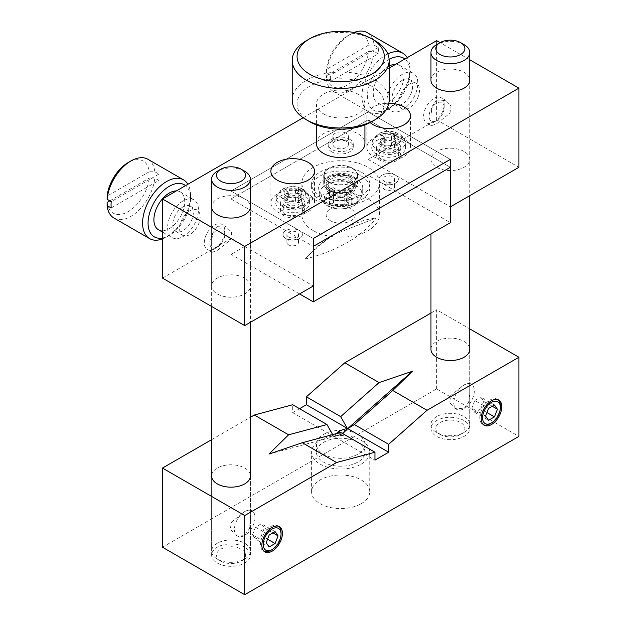<?xml version="1.0" encoding="UTF-8"?>
<svg xmlns="http://www.w3.org/2000/svg" width="626" height="626" viewBox="0 0 626 626"><rect width="100%" height="100%" fill="white"/><g stroke="black" fill="none" stroke-linecap="round" stroke-linejoin="round"><path stroke-width="0.47" stroke-dasharray="3.13 2.35" d="M328.689 190.046A16.965 9.797 180 0 1 323.72 183.121A16.965 9.797 180 0 1 334.19 174.075A16.965 9.797 180 0 1 352.681 176.196A16.965 9.797 180 0 1 357.649 183.121A16.965 9.797 180 0 1 347.172 192.174A16.965 9.797 180 0 1 328.689 190.046M328.689 182.135A16.965 9.797 180 0 1 323.72 175.21A16.965 9.797 180 0 1 334.19 166.164A16.965 9.797 180 0 1 352.681 168.284A16.965 9.797 180 0 1 357.649 175.21A16.965 9.797 180 0 1 347.172 184.255A16.965 9.797 180 0 1 328.689 182.135M380.099 160.366A12.121 6.996 180 0 1 376.547 155.42A12.121 6.996 180 0 1 384.028 148.957A12.121 6.996 180 0 1 397.228 150.475A12.121 6.996 180 0 1 400.781 155.42A12.121 6.996 180 0 1 393.3 161.884A12.121 6.996 180 0 1 380.099 160.366M380.099 152.454A12.121 6.996 180 0 1 376.547 147.509A12.121 6.996 180 0 1 384.028 141.046A12.121 6.996 180 0 1 397.228 142.564A12.121 6.996 180 0 1 400.781 147.509A12.121 6.996 180 0 1 393.3 153.973A12.121 6.996 180 0 1 380.099 152.454M284.134 215.774A12.121 6.996 180 0 1 280.581 210.829A12.121 6.996 180 0 1 288.062 204.366A12.121 6.996 180 0 1 301.27 205.876A12.121 6.996 180 0 1 304.815 210.829A12.121 6.996 180 0 1 297.334 217.292A12.121 6.996 180 0 1 284.134 215.774M284.134 207.855A12.121 6.996 180 0 1 280.581 202.91A12.121 6.996 180 0 1 288.062 196.447A12.121 6.996 180 0 1 301.27 197.965A12.121 6.996 180 0 1 304.815 202.91A12.121 6.996 180 0 1 297.334 209.374A12.121 6.996 180 0 1 284.134 207.855M368.104 175.21L368.104 119.809L450.352 167.291L368.104 119.809L368.104 111.89L450.352 159.38L368.104 111.89L231.01 191.04L313.266 238.529L231.01 191.04L231.01 198.951L313.266 246.441L231.01 198.951L231.01 254.359L368.104 175.21L450.352 222.7M368.104 119.809L231.01 198.951L368.104 119.809M217.3 543.251A19.39 11.19 0 0 0 211.619 551.17A19.39 11.19 0 0 0 217.3 559.081L217.3 559.081A19.39 11.19 0 0 0 244.719 559.081L244.719 559.081A19.39 11.19 0 0 0 250.4 551.17A19.39 11.19 0 0 0 244.719 543.251A19.39 11.19 0 0 0 217.3 543.251M220.728 561.06A14.539 8.396 0 0 0 241.292 561.06A14.539 8.396 0 0 0 241.292 549.19A14.539 8.396 0 0 0 220.728 549.19A14.539 8.396 0 0 0 220.728 561.06L217.3 559.081L220.728 561.06M244.719 171.25A19.39 11.19 0 0 0 217.3 171.25M436.643 416.619A19.39 11.19 0 0 0 430.97 424.53A19.39 11.19 0 0 0 436.643 432.449L436.643 432.449A19.39 11.19 0 0 0 464.062 432.449L464.062 432.449A19.39 11.19 0 0 0 469.743 424.53A19.39 11.19 0 0 0 464.062 416.619A19.39 11.19 0 0 0 436.643 416.619M440.07 434.428A14.539 8.396 0 0 0 460.634 434.428A14.539 8.396 0 0 0 460.634 422.55A14.539 8.396 0 0 0 440.07 422.55A14.539 8.396 0 0 0 440.07 434.428L436.643 432.449L440.07 434.428M464.062 44.61A19.39 11.19 0 0 0 436.643 44.61M397.659 143.831A12.723 7.348 180 0 1 379.669 143.831A12.723 7.348 180 0 1 379.669 133.44A12.723 7.348 180 0 1 397.659 133.44A12.723 7.348 180 0 1 397.659 143.831M377.008 149.489A16.479 9.515 0 0 0 395.413 151.437A16.479 9.515 0 0 0 405.116 142.196A16.479 9.515 0 0 0 404.983 141.453A16.479 9.515 0 0 0 400.319 136.03A16.479 9.515 0 0 0 383.425 133.737A16.479 9.515 0 0 0 372.337 141.453A16.479 9.515 0 0 0 372.212 142.196A16.479 9.515 0 0 0 377.008 149.489M376.672 154.434A16.965 9.797 0 0 0 395.616 156.445A16.965 9.797 0 0 0 405.601 146.93A16.965 9.797 0 0 0 400.656 140.584A16.965 9.797 0 0 0 382.635 138.354A16.965 9.797 0 0 0 371.727 146.93A16.965 9.797 0 0 0 376.672 154.434M380.099 141.515L380.099 146.124L383.182 144.34L383.182 139.129A47.459 27.403 -60 0 0 380.099 141.515A46.394 26.785 -120 0 1 381.469 142.274L382.838 143.096A47.459 27.403 -60 0 1 385.921 140.709L391.406 140.709A47.459 27.403 60 0 1 394.49 143.096L397.228 141.515A47.459 27.403 -120 0 0 394.145 139.129L393.011 137.384L394.145 135.959A47.459 27.403 -60 0 1 397.228 134.786L395.859 133.964A46.394 26.785 60 0 0 394.49 133.205A47.459 27.403 -60 0 0 391.406 134.379L385.921 134.379A47.459 27.403 60 0 0 382.838 133.205A46.394 26.785 -60 0 0 381.469 133.964A46.394 26.785 -60 0 0 380.099 134.786L380.099 139.395L382.838 137.814L382.838 133.205M383.182 139.129L384.317 137.384L383.182 135.959A47.459 27.403 -120 0 0 380.099 134.786M381.813 183.121A9.695 5.595 0 0 0 392.377 184.341A9.695 5.595 0 0 0 398.355 179.169A9.695 5.595 0 0 0 395.515 175.21A9.695 5.595 0 0 0 384.951 173.997A9.695 5.595 0 0 0 378.973 179.169A9.695 5.595 0 0 0 381.813 183.121A9.695 5.595 180 0 1 378.973 179.169A9.695 5.595 180 0 1 384.951 173.997A9.695 5.595 180 0 1 395.515 175.21A9.695 5.595 180 0 1 398.355 179.169A9.695 5.595 180 0 1 392.377 184.341A9.695 5.595 180 0 1 381.813 183.121M381.813 151.461A9.695 5.595 0 0 0 392.377 152.681A9.695 5.595 0 0 0 398.355 147.509A9.695 5.595 0 0 0 395.515 143.55A9.695 5.595 0 0 0 384.951 142.337A9.695 5.595 0 0 0 378.973 147.509A9.695 5.595 0 0 0 381.813 151.461M382.838 143.096L382.838 147.705L380.099 146.124M383.182 144.34A3.881 2.238 0 0 0 384.317 142.759A3.881 2.238 0 0 0 383.182 141.179L380.099 139.395M382.838 147.705L385.921 145.921A3.881 2.238 180 0 1 391.406 145.921L394.49 147.705L397.228 146.124L394.145 144.34A3.881 2.238 180 0 1 393.011 142.759A3.881 2.238 180 0 1 394.145 141.179L397.228 139.395L394.49 137.814L391.406 139.59A3.881 2.238 180 0 1 385.921 139.59L382.838 137.814M394.49 137.814L394.49 133.205M397.228 139.395L397.228 134.786M397.228 146.124L397.228 141.515M394.49 147.705L394.49 143.096M281.051 204.89A16.479 9.515 0 0 0 299.455 206.838A16.479 9.515 0 0 0 309.15 197.605A16.479 9.515 0 0 0 309.025 196.854A16.479 9.515 0 0 0 304.353 191.431A16.479 9.515 0 0 0 287.459 189.146A16.479 9.515 0 0 0 276.379 196.854A16.479 9.515 0 0 0 276.246 197.605A16.479 9.515 0 0 0 281.051 204.89M301.693 188.849A12.723 7.348 180 0 1 301.693 199.232A12.723 7.348 180 0 1 283.703 199.232A12.723 7.348 180 0 1 283.703 188.849A12.723 7.348 180 0 1 301.693 188.849M284.134 190.194L284.134 194.796L287.217 196.58A3.881 2.238 180 0 1 288.351 198.16A3.881 2.238 180 0 1 287.217 199.749L284.134 201.525L286.872 203.106L286.872 198.505L285.503 197.675A46.394 26.785 -120 0 0 284.134 196.916A47.459 27.403 -60 0 1 287.217 194.529L288.351 192.785L287.217 191.36A47.459 27.403 -120 0 0 284.134 190.194A46.394 26.785 -60 0 1 286.872 188.606A47.459 27.403 60 0 1 289.955 189.78L295.441 189.78A47.459 27.403 -60 0 1 298.524 188.606A46.394 26.785 60 0 1 299.901 189.365A46.394 26.785 60 0 1 301.27 190.194A47.459 27.403 -60 0 0 298.187 191.36L297.045 192.785L297.045 198.16A3.881 2.238 180 0 1 298.187 196.58L301.27 194.796L301.27 190.194M280.706 209.835A16.965 9.797 0 0 0 299.651 211.846A16.965 9.797 0 0 0 309.635 202.331A16.965 9.797 0 0 0 304.698 195.985A16.965 9.797 0 0 0 286.677 193.755A16.965 9.797 0 0 0 275.769 202.331A16.965 9.797 0 0 0 280.706 209.835M285.847 238.529A9.695 5.595 0 0 0 296.411 239.742A9.695 5.595 0 0 0 302.397 234.57A9.695 5.595 0 0 0 299.557 230.611A9.695 5.595 0 0 0 288.993 229.398A9.695 5.595 0 0 0 283.007 234.57A9.695 5.595 0 0 0 285.847 238.529A9.695 5.595 180 0 1 283.007 234.57A9.695 5.595 180 0 1 288.993 229.398A9.695 5.595 180 0 1 299.557 230.611A9.695 5.595 180 0 1 302.397 234.57A9.695 5.595 180 0 1 296.411 239.742A9.695 5.595 180 0 1 285.847 238.529M285.847 206.87A9.695 5.595 0 0 0 296.411 208.082A9.695 5.595 0 0 0 302.397 202.91A9.695 5.595 0 0 0 299.557 198.951A9.695 5.595 0 0 0 288.993 197.738A9.695 5.595 0 0 0 283.007 202.91A9.695 5.595 0 0 0 285.847 206.87M286.872 198.505A47.459 27.403 -60 0 1 289.955 196.11L295.441 196.11A47.459 27.403 60 0 1 298.524 198.505L301.27 196.916A47.459 27.403 -120 0 0 298.187 194.529L297.045 192.785M286.872 188.606L286.872 193.215L289.955 194.999A3.881 2.238 0 0 0 295.441 194.999L298.524 193.215L301.27 194.796M284.134 194.796L286.872 193.215M298.524 188.606L298.524 193.215M286.872 203.106L289.955 201.329A3.881 2.238 180 0 1 295.441 201.329L298.524 203.106L301.27 201.525L298.187 199.749A3.881 2.238 180 0 1 297.045 198.16M301.27 201.525L301.27 196.916M298.524 203.106L298.524 198.505M284.134 201.525L284.134 196.916M285.847 214.781A9.695 5.595 180 0 1 283.007 210.829A9.695 5.595 180 0 1 288.993 205.657A9.695 5.595 180 0 1 299.557 206.87A9.695 5.595 180 0 1 302.397 210.829A9.695 5.595 180 0 1 296.411 215.993A9.695 5.595 180 0 1 285.847 214.781M313.266 198.951A38.773 22.387 180 0 1 301.904 183.121A38.773 22.387 180 0 1 325.841 162.439A38.773 22.387 180 0 1 368.104 167.291A38.773 22.387 180 0 1 379.458 183.121A38.773 22.387 180 0 1 355.521 203.81A38.773 22.387 180 0 1 313.266 198.951M313.266 230.611A38.773 22.387 180 0 1 301.904 214.781A38.773 22.387 180 0 1 325.841 194.099A38.773 22.387 180 0 1 368.104 198.951A38.773 22.387 180 0 1 379.458 214.781A38.773 22.387 180 0 1 355.521 235.47A38.773 22.387 180 0 1 313.266 230.611M381.813 159.38A9.695 5.595 180 0 1 378.973 155.42A9.695 5.595 180 0 1 384.951 150.248A9.695 5.595 180 0 1 395.515 151.469A9.695 5.595 180 0 1 398.355 155.42A9.695 5.595 180 0 1 392.377 160.592A9.695 5.595 180 0 1 381.813 159.38M288.586 236.949A5.814 3.357 180 0 1 286.888 234.57A5.814 3.357 180 0 1 290.472 231.471A5.814 3.357 180 0 1 296.81 232.199A5.814 3.357 180 0 1 298.516 234.57A5.814 3.357 180 0 1 294.924 237.677A5.814 3.357 180 0 1 288.586 236.949M288.586 244.86A5.814 3.357 180 0 1 286.888 242.489A5.814 3.357 180 0 1 290.472 239.382A5.814 3.357 180 0 1 296.81 240.11A5.814 3.357 180 0 1 298.516 242.489A5.814 3.357 180 0 1 294.924 245.588A5.814 3.357 180 0 1 288.586 244.86M330.403 220.72A14.539 8.396 180 0 1 330.403 208.849A14.539 8.396 180 0 1 350.967 208.849A14.539 8.396 180 0 1 350.967 220.72A14.539 8.396 180 0 1 330.403 220.72M384.552 181.54A5.814 3.357 180 0 1 382.846 179.169A5.814 3.357 180 0 1 386.438 176.062A5.814 3.357 180 0 1 392.776 176.79A5.814 3.357 180 0 1 394.482 179.169A5.814 3.357 180 0 1 390.89 182.268A5.814 3.357 180 0 1 384.552 181.54M384.552 189.459A5.814 3.357 180 0 1 382.846 187.08A5.814 3.357 180 0 1 386.438 183.981A5.814 3.357 180 0 1 392.776 184.709A5.814 3.357 180 0 1 394.482 187.08A5.814 3.357 180 0 1 390.89 190.187A5.814 3.357 180 0 1 384.552 189.459M305.065 259.094C337.766 250.635 361.507 236.933 376.296 217.965L333.83 234.57L317.554 246.065L305.065 259.094A135.709 78.352 -60 0 1 340.677 230.618A135.709 78.352 -60 0 1 376.296 217.965M299.557 293.93L231.01 254.359M361.249 464.101A29.078 16.792 0 0 0 369.763 452.23A29.078 16.792 0 0 0 351.812 436.721A29.078 16.792 0 0 0 320.121 440.36A29.078 16.792 0 0 0 311.599 452.23A29.078 16.792 0 0 0 329.55 467.747A29.078 16.792 0 0 0 361.249 464.101M361.249 503.68A29.078 16.792 0 0 0 369.763 491.809A29.078 16.792 0 0 0 351.812 476.292A29.078 16.792 0 0 0 320.121 479.939A29.078 16.792 0 0 0 311.599 491.809A29.078 16.792 0 0 0 329.55 507.318A29.078 16.792 0 0 0 361.249 503.68M244.719 547.21A19.39 11.19 0 0 0 223.592 544.784A19.39 11.19 0 0 0 211.619 555.129A19.39 11.19 0 0 0 217.3 563.04A19.39 11.19 0 0 0 238.428 565.466A19.39 11.19 0 0 0 250.4 555.129A19.39 11.19 0 0 0 244.719 547.21M250.4 551.17L250.4 475.979A19.39 11.19 0 0 0 244.719 468.06A19.39 11.19 0 0 0 223.592 465.634A19.39 11.19 0 0 0 211.619 475.979L211.619 551.17M464.062 420.57A19.39 11.19 0 0 0 442.934 418.145A19.39 11.19 0 0 0 430.97 428.489A19.39 11.19 0 0 0 436.643 436.4A19.39 11.19 0 0 0 457.77 438.826A19.39 11.19 0 0 0 469.743 428.489A19.39 11.19 0 0 0 464.062 420.57M469.743 424.53L469.743 349.339A19.39 11.19 0 0 0 464.062 341.42A19.39 11.19 0 0 0 442.934 338.995A19.39 11.19 0 0 0 430.97 349.339L430.97 424.53M270.768 550.379A14.539 8.396 120 0 0 281.051 532.569M278.687 526.364A14.539 8.396 120 0 0 278.038 525.91A14.539 8.396 120 0 0 270.768 526.63A14.539 8.396 120 0 0 261.269 539.448A14.539 8.396 120 0 0 263.499 551.099A14.539 8.396 120 0 0 264.211 551.436M490.111 423.739A14.539 8.396 120 0 0 500.393 405.93M498.038 399.724A14.539 8.396 120 0 0 497.38 399.271A14.539 8.396 120 0 0 490.111 399.991A14.539 8.396 120 0 0 480.612 412.808A14.539 8.396 120 0 0 482.842 424.459A14.539 8.396 120 0 0 483.562 424.796M357.822 434.421A24.234 13.991 0 0 0 331.404 431.392A24.234 13.991 0 0 0 316.451 444.319A24.234 13.991 0 0 0 323.548 454.21A24.234 13.991 0 0 0 349.957 457.246A24.234 13.991 0 0 0 364.919 444.319A24.234 13.991 0 0 0 357.822 434.421M357.822 442.339A24.234 13.991 0 0 0 331.404 439.303A24.234 13.991 0 0 0 316.451 452.23A24.234 13.991 0 0 0 323.548 462.129A24.234 13.991 0 0 0 349.957 465.157A24.234 13.991 0 0 0 364.919 452.23A24.234 13.991 0 0 0 357.822 442.339M267.576 539.174L261.394 535.606L255.463 539.033L269.172 546.944M272.936 532.898L264.368 527.953L261.394 535.606M255.463 539.033L252.489 534.807L266.199 542.726M252.489 534.807L255.463 527.155L261.394 523.727L264.368 527.953M275.104 531.646L261.394 523.727M255.463 527.155L269.172 535.073M244.719 511.591A14.539 8.396 120 0 0 235.22 524.408A14.539 8.396 120 0 0 237.45 536.059A14.539 8.396 120 0 0 244.719 535.34A14.539 8.396 120 0 0 254.219 522.522A14.539 8.396 120 0 0 251.988 510.871A14.539 8.396 120 0 0 244.719 511.591L231.448 522.123L230.266 529.197L235.36 534.854L244.719 535.34L249.375 528.72L250.4 519.51L250.4 511.591L249.899 509.666L244.719 511.591M494.446 405.006L480.737 397.095L483.71 401.313L492.279 406.266M488.515 408.434L474.805 400.523L480.737 397.095M483.71 401.313L480.737 408.966L486.926 412.534M480.737 408.966L474.805 412.393L471.84 408.168L474.805 400.523M485.549 416.087L471.84 408.168M474.805 412.393L488.515 420.304M464.062 384.959A14.539 8.396 120 0 0 454.562 397.768A14.539 8.396 120 0 0 456.792 409.42A14.539 8.396 120 0 0 464.062 408.7A14.539 8.396 120 0 0 473.561 395.89A14.539 8.396 120 0 0 471.331 384.239A14.539 8.396 120 0 0 464.062 384.959L450.79 395.483L449.609 402.557L454.703 408.215L464.062 408.7L468.717 402.088L469.743 392.87L469.743 384.959L469.25 383.034L464.062 384.959M162.463 547.21L436.643 388.918L518.899 436.4M436.643 388.918L436.643 309.768L469.743 328.869M211.619 439.679L250.4 417.292M299.557 408.7L292.702 412.659L292.702 404.74M430.97 313.047L436.643 309.768M292.702 412.659L333.595 436.267L336.295 433.622M268.969 454.061L340.685 434.843L342.688 433.607L334.065 436.541L374.958 460.149M333.595 436.267L332.649 434.6M341.992 433.841L340.685 434.843L339.151 432.856M340.685 432.449L334.065 436.541M342.32 433.388L340.685 434.843L342.594 433.544M339.926 432.644L340.685 434.843L339.808 432.676M339.503 432.762L340.685 434.843L337.977 431.525M343.392 433.364L342.273 434.006M361.249 172.04A29.078 16.792 180 0 1 369.763 183.919A29.078 16.792 180 0 1 351.812 199.428A29.078 16.792 180 0 1 320.121 195.789A29.078 16.792 180 0 1 311.599 183.919A29.078 16.792 180 0 1 329.55 168.402A29.078 16.792 180 0 1 361.249 172.04M361.249 176A29.078 16.792 180 0 1 369.763 187.87A29.078 16.792 180 0 1 351.812 203.387A29.078 16.792 180 0 1 320.121 199.749A29.078 16.792 180 0 1 311.599 187.87A29.078 16.792 180 0 1 329.55 172.361A29.078 16.792 180 0 1 361.249 176M367.243 32.646A33.929 19.586 120 0 1 374.113 45.103L368.604 45.111A30.048 17.348 120 0 0 347.54 35.909L350.278 34.328A33.929 19.586 120 0 0 326.443 72.624L326.467 69.447A30.048 17.348 120 0 1 347.54 35.909L350.278 34.328A33.929 19.586 120 0 1 354.019 32.505M326.443 78.954A33.929 19.586 120 0 0 333.314 91.412A33.929 19.586 120 0 0 358.174 83.626A33.929 19.586 120 0 0 374.113 51.434L368.604 51.442A30.048 17.348 120 0 1 347.54 84.979A30.048 17.348 120 0 1 326.467 75.777L326.443 78.954L330.559 81.325A33.929 19.586 -60 0 1 330.403 78.25A33.929 19.586 -60 0 1 330.559 74.995L326.443 72.624M387.807 53.899A33.929 19.586 120 0 0 385.921 54.9A33.929 19.586 120 0 0 361.93 96.459A33.929 19.586 120 0 0 368.957 111.991A33.929 19.586 120 0 0 385.921 110.309L385.921 110.309A33.929 19.586 120 0 0 409.913 68.758A33.929 19.586 120 0 0 407.26 57.623M374.113 45.103L378.221 47.474A33.929 19.586 -60 0 1 378.386 50.549A33.929 19.586 -60 0 1 378.221 53.805L374.113 51.434M389.114 59.4A30.048 17.348 120 0 0 388.66 59.65A30.048 17.348 120 0 0 367.415 96.459A30.048 17.348 120 0 0 388.66 108.728L385.921 110.309L388.668 108.728A30.048 17.348 120 0 0 388.668 108.728A30.048 17.348 120 0 0 409.913 71.92A30.048 17.348 120 0 0 404.897 58.985M389.153 66.106A21.808 12.59 120 0 0 388.66 66.379A21.808 12.59 120 0 0 374.418 85.598A21.808 12.59 120 0 0 377.76 103.079A21.808 12.59 120 0 0 388.66 101.999A21.808 12.59 120 0 0 402.909 82.781A21.808 12.59 120 0 0 399.568 65.3A21.808 12.59 120 0 0 395.726 64.282M402.369 74.298A21.808 12.59 120 0 0 388.128 93.517A21.808 12.59 120 0 0 391.469 110.99A21.808 12.59 120 0 0 402.369 109.91A21.808 12.59 120 0 0 416.619 90.692A21.808 12.59 120 0 0 413.277 73.211A21.808 12.59 120 0 0 402.369 74.298M402.369 80.23A14.539 8.396 120 0 0 392.878 93.047A14.539 8.396 120 0 0 395.1 104.699A14.539 8.396 120 0 0 402.369 103.979A14.539 8.396 120 0 0 411.869 91.161A14.539 8.396 120 0 0 409.647 79.51A14.539 8.396 120 0 0 402.369 80.23M409.224 84.189A14.539 8.396 120 0 0 399.724 96.999A14.539 8.396 120 0 0 401.955 108.65A14.539 8.396 120 0 0 409.224 107.93A14.539 8.396 120 0 0 418.724 95.121A14.539 8.396 120 0 0 416.501 83.469A14.539 8.396 120 0 0 409.224 84.189M147.9 159.278A33.929 19.586 120 0 1 154.771 171.735L149.262 171.751A30.048 17.348 120 0 0 128.189 162.549M162.463 238.913A33.929 19.586 120 0 0 166.579 236.949A33.929 19.586 120 0 0 190.57 195.39A33.929 19.586 120 0 0 187.917 184.263M154.771 171.735L158.879 174.114A33.929 19.586 -60 0 1 159.035 177.189A33.929 19.586 -60 0 1 158.879 180.444L154.771 178.074L149.262 178.081A30.048 17.348 120 0 1 128.189 211.619A30.048 17.348 120 0 1 107.124 202.409M162.463 238.005A30.048 17.348 120 0 0 169.317 235.36L166.579 236.949L169.317 235.36A30.048 17.348 120 0 0 190.57 198.559A30.048 17.348 120 0 0 185.554 185.625M158.417 229.719A21.808 12.59 120 0 0 169.317 228.631A21.808 12.59 120 0 0 183.567 209.413A21.808 12.59 120 0 0 180.225 191.939A21.808 12.59 120 0 0 176.383 190.914M183.027 200.93A21.808 12.59 120 0 0 168.777 220.149A21.808 12.59 120 0 0 172.127 237.63A21.808 12.59 120 0 0 183.027 236.55A21.808 12.59 120 0 0 197.276 217.332A21.808 12.59 120 0 0 193.935 199.851A21.808 12.59 120 0 0 183.027 200.93M183.027 206.87A14.539 8.396 120 0 0 173.527 219.679A14.539 8.396 120 0 0 175.757 231.33A14.539 8.396 120 0 0 183.027 230.611A14.539 8.396 120 0 0 192.526 217.801A14.539 8.396 120 0 0 190.296 206.15A14.539 8.396 120 0 0 183.027 206.87M189.881 210.829A14.539 8.396 120 0 0 180.382 223.638A14.539 8.396 120 0 0 182.612 235.29A14.539 8.396 120 0 0 189.881 234.57A14.539 8.396 120 0 0 199.381 221.76A14.539 8.396 120 0 0 197.151 210.109A14.539 8.396 120 0 0 189.881 210.829M329.033 181.939A16.479 9.515 0 0 0 346.992 183.997A16.479 9.515 0 0 0 357.164 175.21A16.479 9.515 0 0 0 352.336 168.48A16.479 9.515 0 0 0 334.378 166.422A16.479 9.515 0 0 0 324.205 175.21A16.479 9.515 0 0 0 329.033 181.939M329.033 190.64A16.479 9.515 0 0 0 346.992 192.706A16.479 9.515 0 0 0 357.164 183.919A16.479 9.515 0 0 0 352.336 177.189A16.479 9.515 0 0 0 334.378 175.124A16.479 9.515 0 0 0 324.205 183.919A16.479 9.515 0 0 0 329.033 190.64M404.083 138.604A21.808 12.59 0 0 0 380.318 135.873A21.808 12.59 0 0 0 366.852 147.509A21.808 12.59 0 0 0 373.245 156.414A21.808 12.59 0 0 0 397.009 159.145A21.808 12.59 0 0 0 410.476 147.509A21.808 12.59 0 0 0 404.083 138.604M370.177 122.532A21.808 12.59 180 0 1 366.852 115.849A21.808 12.59 180 0 1 388.824 103.259M308.125 194.005A21.808 12.59 0 0 0 284.353 191.274A21.808 12.59 0 0 0 270.886 202.91A21.808 12.59 0 0 0 277.279 211.815A21.808 12.59 0 0 0 301.043 214.546A21.808 12.59 0 0 0 314.51 202.91A21.808 12.59 0 0 0 308.125 194.005M217.3 226.659L212.644 233.271L211.619 242.489L211.619 250.4L212.12 252.325L217.3 250.4L230.579 239.86L231.753 232.786L226.659 227.136L217.3 226.659M244.719 278.1A19.39 11.19 0 0 0 223.592 275.675A19.39 11.19 0 0 0 211.619 286.019A19.39 11.19 0 0 0 217.3 293.93A19.39 11.19 0 0 0 238.428 296.356A19.39 11.19 0 0 0 250.4 286.019A19.39 11.19 0 0 0 244.719 278.1M211.619 306.482L211.619 206.87A19.39 11.19 180 0 1 223.592 196.525A19.39 11.19 180 0 1 244.719 198.951A19.39 11.19 180 0 1 250.4 206.87L250.4 322.312M436.643 100.019L431.995 106.631L430.97 115.849L430.97 123.76L431.463 125.685L436.643 123.76L449.922 113.22L451.096 106.146L446.002 100.504L436.643 100.019M464.062 151.469A19.39 11.19 0 0 0 442.934 149.043A19.39 11.19 0 0 0 430.97 159.38A19.39 11.19 0 0 0 436.643 167.298A19.39 11.19 0 0 0 457.77 169.724A19.39 11.19 0 0 0 469.743 159.38A19.39 11.19 0 0 0 464.062 151.469M430.97 233.889L430.97 80.23A19.39 11.19 180 0 1 442.934 69.893A19.39 11.19 180 0 1 464.062 72.319A19.39 11.19 180 0 1 469.743 80.23L469.743 195.68M214.561 248.819L214.561 248.819A14.539 8.396 120 0 0 224.844 231.01A14.539 8.396 120 0 0 221.831 224.351A14.539 8.396 120 0 0 214.561 225.07A14.539 8.396 120 0 0 205.062 237.888A14.539 8.396 120 0 0 207.292 249.539A14.539 8.396 120 0 0 214.561 248.819L217.3 247.231A10.665 6.158 120 0 0 224.844 234.171A10.665 6.158 120 0 0 217.3 229.82A10.665 6.158 120 0 0 209.765 242.88A10.665 6.158 120 0 0 217.3 247.231L214.561 248.819M433.904 122.18L433.904 122.18A14.539 8.396 120 0 0 444.186 104.37A14.539 8.396 120 0 0 441.173 97.719A14.539 8.396 120 0 0 433.904 98.438A14.539 8.396 120 0 0 424.405 111.248A14.539 8.396 120 0 0 426.635 122.899A14.539 8.396 120 0 0 433.904 122.18L436.643 120.599A10.665 6.158 120 0 0 444.186 107.539A10.665 6.158 120 0 0 436.643 103.18A10.665 6.158 120 0 0 429.107 116.24A10.665 6.158 120 0 0 436.643 120.599L433.904 122.18M389.153 100.019A48.468 27.982 0 0 0 374.958 80.23A48.468 27.982 0 0 0 322.132 74.165A48.468 27.982 0 0 0 292.217 100.019M371.531 121.78A43.624 25.189 0 0 0 371.531 86.169A43.624 25.189 0 0 0 309.839 86.169A43.624 25.189 0 0 0 309.839 121.78M323.548 113.869A24.234 13.991 0 0 0 349.957 116.898A24.234 13.991 0 0 0 364.919 103.971A24.234 13.991 0 0 0 357.822 94.08A24.234 13.991 0 0 0 331.404 91.052A24.234 13.991 0 0 0 316.451 103.971A24.234 13.991 0 0 0 323.548 113.869M316.451 143.55A24.234 13.991 180 0 1 331.404 130.623A24.234 13.991 180 0 1 357.822 133.659A24.234 13.991 180 0 1 364.919 143.55M328.986 206.157A16.534 9.546 0 0 0 352.375 206.157A16.534 9.546 0 0 0 352.375 192.659A16.534 9.546 0 0 0 328.986 192.659A16.534 9.546 0 0 0 328.986 206.157M355.834 185.304A21.425 12.371 180 0 1 362.071 194.772A21.425 12.371 180 0 1 361.898 195.75A21.425 12.371 180 0 1 347.5 205.774A21.425 12.371 180 0 1 325.536 202.793A21.425 12.371 180 0 1 319.463 195.75A21.425 12.371 180 0 1 319.299 194.772A21.425 12.371 180 0 1 331.905 182.761A21.425 12.371 180 0 1 355.834 185.304M325.09 196.877A22.051 12.731 0 0 0 348.518 199.772A22.051 12.731 0 0 0 362.697 188.622A22.051 12.731 0 0 0 356.28 178.872A22.051 12.731 0 0 0 331.647 176.258A22.051 12.731 0 0 0 318.665 188.622A22.051 12.731 0 0 0 325.09 196.877M350.036 194.678A60.315 34.821 60 0 1 348.259 193.606A61.7 35.619 -60 0 1 344.245 196.713C341.874 198.113 339.495 198.113 337.117 196.713A61.7 35.619 60 0 1 333.11 193.606A60.315 34.821 -60 0 1 329.542 195.664A61.7 35.619 -120 0 0 333.556 198.771L335.027 201.04L333.556 202.887A61.7 35.619 -60 0 1 329.542 204.405A60.315 34.821 -120 0 0 331.326 205.477A60.315 34.821 -120 0 0 333.11 206.463A61.7 35.619 120 0 0 337.117 204.945L344.245 204.945A61.7 35.619 -120 0 0 348.259 206.463A60.315 34.821 120 0 0 351.82 204.405A61.7 35.619 60 0 1 347.813 202.887L346.334 201.04L347.813 198.771A61.7 35.619 120 0 0 351.82 195.664A60.315 34.821 60 0 1 350.036 194.678M333.11 193.606L333.11 187.612L337.117 189.928A5.039 2.911 0 0 0 344.245 189.928L348.259 187.612L348.259 193.606M348.259 187.612L351.82 189.67L351.82 195.664M351.82 189.67L347.813 191.986A5.039 2.911 0 0 0 346.334 194.044A5.039 2.911 0 0 0 347.813 196.102L351.82 198.419L351.82 204.405M351.82 198.419L348.259 200.476L348.259 206.463M348.259 200.476L344.245 198.16A5.039 2.911 0 0 0 337.117 198.16L333.11 200.476L333.11 206.463M333.11 187.612L329.542 189.67L333.556 191.986A5.039 2.911 180 0 1 335.027 194.044A5.039 2.911 180 0 1 333.556 196.102L329.542 198.419L333.11 200.476M329.542 204.405L329.542 198.419M329.542 195.664L329.542 189.67M374.958 40.659A48.468 27.982 0 0 0 306.411 40.659M303.156 117.727L389.153 68.078M436.643 40.659L436.643 119.809L368.104 159.38L368.104 111.89L231.01 191.04L231.01 238.529L162.463 278.1M469.743 59.767L440.07 42.638M231.01 238.529L313.266 286.019M368.104 159.38L450.352 206.87M436.643 119.809L518.899 167.298M113.971 218.044A33.929 19.586 120 0 0 138.831 210.266A33.929 19.586 120 0 0 154.771 178.074M149.262 171.751L107.124 196.079M109.84 200.844L149.262 178.081M158.879 174.114L111.217 201.635M111.217 207.965L158.879 180.444M368.604 45.111L326.467 69.447M326.467 75.777L368.604 51.442M378.221 47.474L330.559 74.995M330.559 81.325L378.221 53.805M350.967 181.939A14.539 8.396 0 0 0 335.121 180.116A14.539 8.396 0 0 0 326.138 187.87A14.539 8.396 0 0 0 330.403 193.81A14.539 8.396 0 0 0 346.248 195.633A14.539 8.396 0 0 0 355.224 187.87A14.539 8.396 0 0 0 350.967 181.939M350.967 177.98A14.539 8.396 0 0 0 335.121 176.156A14.539 8.396 0 0 0 326.138 183.919A14.539 8.396 0 0 0 330.403 189.85A14.539 8.396 0 0 0 346.248 191.673A14.539 8.396 0 0 0 355.224 183.919A14.539 8.396 0 0 0 350.967 177.98M331.772 189.06A12.598 7.277 0 0 0 345.505 190.64A12.598 7.277 0 0 0 353.283 183.919A12.598 7.277 0 0 0 349.59 178.77A12.598 7.277 0 0 0 335.857 177.197A12.598 7.277 0 0 0 328.079 183.919A12.598 7.277 0 0 0 331.772 189.06M349.59 182.729A12.598 7.277 180 0 1 353.283 187.87A12.598 7.277 180 0 1 345.505 194.592A12.598 7.277 180 0 1 331.772 193.019A12.598 7.277 180 0 1 328.079 187.87A12.598 7.277 180 0 1 335.857 181.149A12.598 7.277 180 0 1 349.59 182.729M331.772 151.86A12.598 7.277 180 0 1 328.079 146.719A12.598 7.277 180 0 1 335.857 139.997A12.598 7.277 180 0 1 349.59 141.57A12.598 7.277 180 0 1 353.283 146.719A12.598 7.277 180 0 1 345.505 153.44A12.598 7.277 180 0 1 331.772 151.86M349.59 139.199A12.598 7.277 0 0 0 335.857 137.618A12.598 7.277 0 0 0 328.079 144.34A12.598 7.277 0 0 0 331.772 149.489A12.598 7.277 0 0 0 345.505 151.062A12.598 7.277 0 0 0 353.283 144.34A12.598 7.277 0 0 0 349.59 139.199M346.162 141.179A7.755 4.476 0 0 0 337.711 140.201A7.755 4.476 0 0 0 332.93 144.34A7.755 4.476 0 0 0 335.2 147.509A7.755 4.476 0 0 0 343.651 148.479A7.755 4.476 0 0 0 348.439 144.34A7.755 4.476 0 0 0 346.162 141.179M346.162 133.26A7.755 4.476 0 0 0 337.711 132.289A7.755 4.476 0 0 0 332.93 136.429A7.755 4.476 0 0 0 335.2 139.59A7.755 4.476 0 0 0 343.651 140.56A7.755 4.476 0 0 0 348.439 136.429A7.755 4.476 0 0 0 346.162 133.26M383.182 135.959L383.182 141.179M385.921 140.709L385.921 145.921M385.921 139.59L385.921 134.379M391.406 139.59L391.406 134.379M394.145 141.179L394.145 135.959M394.145 144.34L394.145 139.129M391.406 145.921L391.406 140.709M289.955 194.999L289.955 189.78M295.441 189.78L295.441 194.999M287.217 191.36L287.217 196.58M298.187 196.58L298.187 191.36M298.187 199.749L298.187 194.529M295.441 201.329L295.441 196.11M289.955 201.329L289.955 196.11M287.217 199.749L287.217 194.529M337.117 196.713L337.117 189.928M344.245 189.928L344.245 196.713M347.813 191.986L347.813 198.771M347.813 196.102L347.813 202.887M344.245 198.16L344.245 204.945M337.117 198.16L337.117 204.945M333.556 202.887L333.556 196.102M333.556 191.986L333.556 198.771M323.72 175.21L323.72 183.121M376.547 147.509L376.547 155.42M280.581 202.91L280.581 210.829M357.649 175.21L357.649 183.121M400.781 147.509L400.781 155.42M304.815 202.91L304.815 210.829M241.292 561.06L244.719 559.081M460.634 434.428L464.062 432.449M404.983 141.453C404.341 138.463 402.315 135.912 398.903 133.784C393.684 131.429 389.317 130.638 385.796 131.405C379.043 132.54 376.664 134.981 376.695 134.942L372.337 141.453M405.116 142.196L405.601 146.93M398.355 155.42L398.355 147.509M372.212 142.196L371.727 146.93M384.317 137.384L384.317 142.759M378.973 155.42L378.973 147.509M393.011 137.384L393.011 142.759M309.025 196.854C308.375 193.872 306.349 191.313 302.945 189.185C297.726 186.838 293.351 186.039 289.838 186.806C283.077 187.949 280.706 190.39 280.73 190.343L276.379 196.854M309.15 197.605L309.635 202.331M302.397 210.829L302.397 202.91M276.246 197.605L275.769 202.331M288.351 192.785L288.351 198.16M283.007 210.829L283.007 202.91M301.904 214.781L301.904 183.121M286.888 242.489L286.888 234.57M382.846 187.08L382.846 179.169M333.83 234.57L340.677 230.618M379.458 214.781L379.458 183.121M298.516 242.489L298.516 234.57M394.482 187.08L394.482 179.169M369.763 491.809L369.763 452.23M211.619 475.979L211.619 555.129M430.97 349.339L430.97 428.489M278.038 525.91L279.407 526.701M497.38 399.271L498.75 400.069M316.451 452.23L316.451 444.319M235.36 534.854L237.45 536.059M249.899 509.666L251.988 510.871M454.703 408.215L456.792 409.42M469.25 383.034L471.331 384.239M311.599 491.809L311.599 452.23M250.4 475.979L250.4 511.591M250.4 519.51L250.4 555.129M469.743 349.339L469.743 384.959M469.743 392.87L469.743 428.489M263.499 551.099L264.868 551.889M482.842 424.459L484.211 425.25M364.919 452.23L364.919 444.319M369.763 183.919L369.763 187.87M377.76 103.079L391.469 110.99M395.1 104.699L401.955 108.65M162.463 232.05L172.127 237.63M175.757 231.33L182.612 235.29M357.164 175.21L357.164 183.919M366.852 115.849L366.852 147.509M270.886 171.25L270.886 202.91M211.619 206.87L211.619 242.489M211.619 250.4L211.619 286.019M430.97 80.23L430.97 115.849M430.97 123.76L430.97 159.38M226.659 227.136L221.831 224.351M446.002 100.504L441.173 97.719M364.919 103.971L364.919 124.918M361.898 195.75L356.781 203.771L354.637 205.336L348.565 207.973L340.646 209.037C335.755 209.029 331.326 207.926 327.367 205.719C325.645 204.765 321.357 202.143 319.463 195.75M362.071 194.772L362.697 188.622M346.334 201.04L346.334 194.044M335.027 201.04L335.027 194.044M319.299 194.772L318.665 188.622M444.186 107.539L444.186 104.37M224.844 234.171L224.844 231.01M316.451 103.971L316.451 124.918M431.463 125.685L426.635 122.899M212.12 252.325L207.292 249.539M469.743 80.23L469.743 159.38M250.4 206.87L250.4 286.019M314.51 171.25L314.51 202.91M410.476 115.849L410.476 147.509M324.205 175.21L324.205 183.919M190.296 206.15L197.151 210.109M180.225 191.939L193.935 199.851M190.57 198.559L190.57 195.39M409.647 79.51L416.501 83.469M399.568 65.3L413.277 73.211M409.913 71.92L409.913 68.758M333.314 91.412L368.957 111.991M311.599 183.919L311.599 187.87M326.138 183.919L326.138 187.87M353.283 183.919L353.283 187.87M328.079 183.919L328.079 187.87M355.224 183.919L355.224 187.87M328.079 144.34L328.079 146.719M332.93 136.429L332.93 144.34M348.439 136.429L348.439 144.34M353.283 144.34L353.283 146.719"/><path stroke-width="0.94" d="M313.266 301.849L313.266 238.529L313.266 286.019L244.719 325.59L162.463 278.1L162.463 198.951L244.719 246.441L518.899 88.149L518.899 167.298L450.352 206.87L450.352 159.38L313.266 238.529L450.352 159.38L450.352 167.291L313.266 246.441L450.352 167.291L450.352 222.7L313.266 301.849L299.557 293.93M217.3 171.25L220.728 169.27A14.539 8.396 0 0 0 220.728 181.141A14.539 8.396 0 0 0 241.292 181.141A14.539 8.396 0 0 0 241.292 169.27A14.539 8.396 0 0 0 220.728 169.27L217.3 171.25A19.39 11.19 0 0 0 211.619 179.169A19.39 11.19 0 0 0 223.592 189.506A19.39 11.19 0 0 0 244.719 187.08A19.39 11.19 0 0 0 250.4 179.169A19.39 11.19 0 0 0 244.719 171.25L241.292 169.27M389.153 68.078L436.643 40.659L440.07 42.638A14.539 8.396 0 0 0 440.07 54.509A14.539 8.396 0 0 0 460.634 54.509A14.539 8.396 0 0 0 460.634 42.638A14.539 8.396 0 0 0 440.07 42.638L436.643 44.61A19.39 11.19 0 0 0 430.97 52.529A19.39 11.19 0 0 0 442.934 62.866A19.39 11.19 0 0 0 464.062 60.44A19.39 11.19 0 0 0 469.743 52.529A19.39 11.19 0 0 0 464.062 44.61L460.634 42.638M211.619 306.482L211.619 475.979A19.39 11.19 0 0 0 217.3 483.89A19.39 11.19 0 0 0 238.428 486.316A19.39 11.19 0 0 0 250.4 475.979L250.4 322.312M430.97 233.889L430.97 349.339A19.39 11.19 0 0 0 436.643 357.25A19.39 11.19 0 0 0 457.77 359.684A19.39 11.19 0 0 0 469.743 349.339L469.743 195.68M272.138 527.421A14.539 8.396 -60 0 1 279.407 526.701A14.539 8.396 -60 0 1 281.637 538.352A14.539 8.396 -60 0 1 272.138 551.17A14.539 8.396 -60 0 1 264.868 551.889A14.539 8.396 -60 0 1 262.638 540.238A14.539 8.396 -60 0 1 272.138 527.421M270.768 550.379L272.138 549.581A12.598 7.277 120 0 0 272.138 549.581A12.598 7.277 120 0 0 281.051 534.15A12.598 7.277 120 0 0 272.138 529.009A12.598 7.277 120 0 0 263.225 544.44A12.598 7.277 120 0 0 272.138 549.589L270.768 550.379A14.539 8.396 120 0 1 264.211 551.436M281.051 534.15L281.051 532.569A14.539 8.396 120 0 0 278.687 526.364M491.48 400.789A14.539 8.396 -60 0 1 498.75 400.069A14.539 8.396 -60 0 1 500.98 411.72A14.539 8.396 -60 0 1 491.48 424.53A14.539 8.396 -60 0 1 484.211 425.25A14.539 8.396 -60 0 1 481.981 413.598A14.539 8.396 -60 0 1 491.48 400.789M490.111 423.739L491.48 422.949A12.598 7.277 120 0 0 500.393 407.51A12.598 7.277 120 0 0 491.48 402.369A12.598 7.277 120 0 0 482.568 417.8A12.598 7.277 120 0 0 491.48 422.949L490.111 423.739A14.539 8.396 120 0 1 483.562 424.796M500.393 407.51L500.393 405.93A14.539 8.396 120 0 0 498.038 399.724M275.104 543.517L278.077 535.872L275.104 531.646L269.172 535.073L266.199 542.726L269.172 546.944L275.104 543.517L267.576 539.174M278.077 535.872L272.936 532.898M494.446 405.006L488.515 408.434L485.549 416.087L488.515 420.304L494.446 416.885L497.42 409.232L494.446 405.006M492.279 406.266L497.42 409.232M486.926 412.534L494.446 416.885M469.743 328.869L518.899 357.25L518.899 436.4L244.719 594.7L162.463 547.21L162.463 468.06L211.619 439.679M250.4 417.292L254.328 415.022L292.702 404.74L326.975 424.53L288.602 434.812L254.328 415.022M299.557 408.7L306.411 404.74L306.411 396.829L344.785 362.798L430.97 313.047M244.719 594.7L244.719 515.55L162.463 468.06M518.899 357.25L427.034 410.288L388.66 444.319L388.66 452.23L374.958 460.149L374.958 452.23L336.585 462.512L244.719 515.55M336.585 462.512L302.311 442.723L268.969 454.061L288.602 434.812M344.785 362.798L379.051 382.588L412.393 371.257L392.76 390.507L427.034 410.288M306.411 396.829L340.685 416.619L379.051 382.588M336.295 433.622L339.089 430.884L347.305 428.356L306.411 404.74M388.66 452.23L347.766 428.622L342.688 433.607M392.76 390.507L354.394 424.53L388.66 444.319M374.958 452.23L340.685 432.449L302.311 442.723M332.649 434.6L326.975 424.53M339.151 432.856L338.259 431.69M347.766 428.622L354.394 424.53M342.594 433.544L343.103 433.2M412.393 371.257L342.32 433.388M339.378 431.048L339.926 432.644M340.685 416.619L347.305 428.356M339.089 430.884L339.808 432.676M338.674 431.283L339.503 432.762M407.26 57.623A33.929 19.586 120 0 0 402.886 53.226L367.243 32.646A33.929 19.586 120 0 0 354.019 32.505M402.886 53.226A33.929 19.586 120 0 0 387.807 53.899M128.189 162.549L130.936 160.96A33.929 19.586 120 0 0 107.101 199.256L107.124 196.079A30.048 17.348 120 0 1 128.189 162.549L130.936 160.96A33.929 19.586 120 0 1 147.9 159.278L183.543 179.858A33.929 19.586 120 0 0 166.579 181.54A33.929 19.586 120 0 0 142.587 223.091A33.929 19.586 120 0 0 149.614 238.623A33.929 19.586 120 0 0 162.463 238.913M109.84 200.844L107.124 202.409L107.101 205.594L111.217 207.965A33.929 19.586 -60 0 1 111.052 204.89A33.929 19.586 -60 0 1 111.217 201.635L107.101 199.256M187.917 184.263A33.929 19.586 120 0 0 183.543 179.858M185.554 185.625A30.048 17.348 120 0 0 169.317 186.29A30.048 17.348 120 0 0 148.354 218.92A30.048 17.348 120 0 0 162.463 238.005M176.383 190.914A21.808 12.59 120 0 0 169.317 193.019A21.808 12.59 120 0 0 155.068 212.237A21.808 12.59 120 0 0 158.417 229.719L162.463 232.05M388.824 103.259A21.808 12.59 180 0 1 404.083 106.944A21.808 12.59 180 0 1 410.476 115.849A21.808 12.59 180 0 1 397.009 127.485A21.808 12.59 180 0 1 373.245 124.754A21.808 12.59 180 0 1 370.177 122.532M277.279 180.155A21.808 12.59 180 0 1 270.886 171.25A21.808 12.59 180 0 1 284.353 159.614A21.808 12.59 180 0 1 308.125 162.345A21.808 12.59 180 0 1 314.51 171.25A21.808 12.59 180 0 1 301.043 182.886A21.808 12.59 180 0 1 277.279 180.155M250.4 179.169L250.4 206.87A19.39 11.19 180 0 1 238.428 217.206A19.39 11.19 180 0 1 217.3 214.781A19.39 11.19 180 0 1 211.619 206.87L211.619 179.169M469.743 52.529L469.743 80.23A19.39 11.19 180 0 1 457.77 90.574A19.39 11.19 180 0 1 436.643 88.149A19.39 11.19 180 0 1 430.97 80.23L430.97 52.529M374.958 40.659L371.531 38.679A43.624 25.189 0 0 0 309.839 38.679A43.624 25.189 0 0 0 309.839 74.291A43.624 25.189 0 0 0 371.531 74.291A43.624 25.189 0 0 0 371.531 38.679L374.958 40.659A48.468 27.982 0 0 1 389.153 60.44L389.153 100.019A48.468 27.982 0 0 1 374.958 119.801A48.468 27.982 0 0 1 306.411 119.801L309.839 121.78A43.624 25.189 0 0 0 371.531 121.78L374.958 119.801M309.839 38.679L306.411 40.659A48.468 27.982 0 0 0 292.217 60.44A48.468 27.982 0 0 0 306.411 80.23A48.468 27.982 0 0 0 359.23 86.294A48.468 27.982 0 0 0 389.153 60.44M364.919 124.918L364.919 143.55A24.234 13.991 180 0 1 349.957 156.477A24.234 13.991 180 0 1 323.548 153.44A24.234 13.991 180 0 1 316.451 143.55L316.451 124.918M309.839 121.78L306.411 119.801A48.468 27.982 0 0 1 292.217 100.019L292.217 60.44M162.463 198.951L303.156 117.727M518.899 88.149L469.743 59.767M244.719 325.59L244.719 246.441M107.101 205.594A33.929 19.586 120 0 0 113.971 218.044L149.614 238.623M395.726 64.282A21.808 12.59 120 0 0 389.153 66.106M404.897 58.985A30.048 17.348 120 0 0 389.114 59.4M440.07 42.638L436.643 44.61"/></g></svg>
